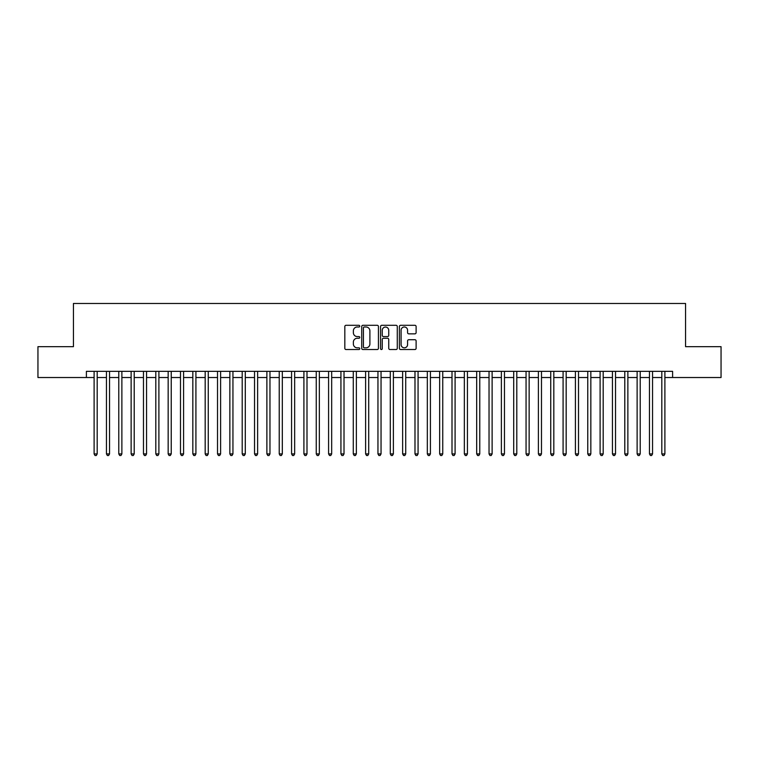 <?xml version="1.0" encoding="UTF-8"?>
<svg xmlns="http://www.w3.org/2000/svg" width="759" height="759" viewBox="0 0 759 759"><rect width="100%" height="100%" fill="white"/><g stroke="black" fill="none" stroke-linecap="round" stroke-linejoin="round"><path stroke-width="1.14" d="M359.757 326.152A0.844 0.844 0 0 0 358.903 325.298L346.038 325.298A1.214 1.214 0 0 0 344.823 326.512L344.823 348.315A1.214 1.214 0 0 0 346.038 349.529L358.903 349.529A0.844 0.844 0 0 0 359.757 348.685A0.844 0.844 0 0 0 358.903 347.831L357.242 347.831A3.88 3.88 0 0 1 353.362 343.96L353.362 342.138A3.88 3.88 0 0 1 357.242 338.267L358.903 338.267A0.844 0.844 0 0 0 359.757 337.413A0.844 0.844 0 0 0 358.903 336.569L357.242 336.569A3.88 3.88 0 0 1 353.362 332.689L353.362 330.877A3.88 3.88 0 0 1 357.242 326.996L358.903 326.996A0.844 0.844 0 0 0 359.757 326.152M414.907 333.846A1.214 1.214 0 0 0 416.112 332.632L416.112 326.512A1.214 1.214 0 0 0 414.907 325.298L400.61 325.298A1.214 1.214 0 0 0 399.395 326.512L399.395 348.315A1.214 1.214 0 0 0 400.61 349.529L414.907 349.529A1.214 1.214 0 0 0 416.112 348.315L416.112 340.933A1.214 1.214 0 0 0 414.907 339.719L408.788 339.719A1.214 1.214 0 0 0 407.574 340.933L407.574 344.595A3.245 3.245 0 0 1 404.338 347.831A3.245 3.245 0 0 1 401.094 344.595L401.094 330.241A3.245 3.245 0 0 1 404.338 326.996A3.245 3.245 0 0 1 407.574 330.241L407.574 332.632A1.214 1.214 0 0 0 408.788 333.846L414.907 333.846M86.393 377.527L37.95 377.527L37.95 346.673L73.433 346.673L73.433 303.477L685.567 303.477L685.567 346.673L721.05 346.673L721.05 377.527L672.607 377.527L672.607 371.35L86.393 371.35L86.393 377.527L94.107 377.527M378.437 326.512A1.214 1.214 0 0 0 377.232 325.298L362.935 325.298A1.214 1.214 0 0 0 361.72 326.512L361.72 348.315A1.214 1.214 0 0 0 362.935 349.529L377.232 349.529A1.214 1.214 0 0 0 378.437 348.315L378.437 326.512M381.768 325.298L396.065 325.298A1.214 1.214 0 0 1 397.28 326.512L397.28 348.315A1.214 1.214 0 0 1 396.065 349.529L389.946 349.529A1.214 1.214 0 0 1 388.741 348.315L388.741 339.472A1.214 1.214 0 0 0 387.526 338.267L383.466 338.267A1.214 1.214 0 0 0 382.251 339.472L382.251 348.685A0.844 0.844 0 0 1 381.407 349.529A0.844 0.844 0 0 1 380.563 348.685L380.563 326.512A1.214 1.214 0 0 1 381.768 325.298M97.19 377.527L106.45 377.527M109.533 377.527L118.784 377.527M121.876 377.527L131.127 377.527M134.21 377.527L143.47 377.527M146.553 377.527L155.813 377.527M158.897 377.527L168.156 377.527M171.24 377.527L180.49 377.527M183.583 377.527L192.833 377.527M195.917 377.527L205.177 377.527M208.26 377.527L217.52 377.527M220.603 377.527L229.863 377.527M232.947 377.527L242.197 377.527M245.29 377.527L254.54 377.527M257.624 377.527L266.883 377.527M269.967 377.527L279.227 377.527M282.31 377.527L291.57 377.527M294.653 377.527L303.913 377.527M306.997 377.527L316.247 377.527M319.34 377.527L328.59 377.527M331.674 377.527L340.933 377.527M344.017 377.527L353.277 377.527M356.36 377.527L365.62 377.527M368.703 377.527L377.954 377.527M381.046 377.527L390.297 377.527M393.38 377.527L402.64 377.527M405.723 377.527L414.983 377.527M418.067 377.527L427.326 377.527M430.41 377.527L439.66 377.527M442.753 377.527L452.003 377.527M455.087 377.527L464.347 377.527M467.43 377.527L476.69 377.527M479.773 377.527L489.033 377.527M492.117 377.527L501.376 377.527M504.46 377.527L513.71 377.527M516.803 377.527L526.053 377.527M529.137 377.527L538.397 377.527M541.48 377.527L550.74 377.527M553.823 377.527L563.083 377.527M566.167 377.527L575.417 377.527M578.51 377.527L587.76 377.527M590.844 377.527L600.103 377.527M603.187 377.527L612.447 377.527M615.53 377.527L624.79 377.527M627.873 377.527L637.124 377.527M640.216 377.527L649.467 377.527M652.55 377.527L661.81 377.527M664.893 377.527L672.607 377.527M364.263 326.996A0.844 0.844 0 0 0 363.419 327.85L363.419 346.986A0.844 0.844 0 0 0 364.263 347.831L366.028 347.831A3.88 3.88 0 0 0 369.899 343.96L369.899 330.877A3.88 3.88 0 0 0 366.028 326.996L364.263 326.996M388.741 330.298A3.245 3.245 0 0 0 385.496 327.063A3.245 3.245 0 0 0 382.251 330.298L382.251 335.355A1.214 1.214 0 0 0 383.466 336.569L387.526 336.569A1.214 1.214 0 0 0 388.741 335.355L388.741 330.298M97.19 371.35L97.19 453.92L94.107 453.92L94.107 371.35M97.19 453.92L96.26 455.523L95.027 455.523L94.107 453.92M109.533 371.35L109.533 453.92L106.45 453.92L106.45 371.35M109.533 453.92L108.603 455.523L107.37 455.523L106.45 453.92M121.876 371.35L121.876 453.92L118.784 453.92L118.784 371.35M121.876 453.92L120.947 455.523L119.713 455.523L118.784 453.92M134.21 371.35L134.21 453.92L131.127 453.92L131.127 371.35M134.21 453.92L133.29 455.523L132.057 455.523L131.127 453.92M146.553 371.35L146.553 453.92L143.47 453.92L143.47 371.35M146.553 453.92L145.633 455.523L144.4 455.523L143.47 453.92M158.897 371.35L158.897 453.92L155.813 453.92L155.813 371.35M158.897 453.92L157.967 455.523L156.733 455.523L155.813 453.92M171.24 371.35L171.24 453.92L168.156 453.92L168.156 371.35M171.24 453.92L170.31 455.523L169.077 455.523L168.156 453.92M183.583 371.35L183.583 453.92L180.49 453.92L180.49 371.35M183.583 453.92L182.653 455.523L181.42 455.523L180.49 453.92M195.917 371.35L195.917 453.92L192.833 453.92L192.833 371.35M195.917 453.92L194.997 455.523L193.763 455.523L192.833 453.92M208.26 371.35L208.26 453.92L205.177 453.92L205.177 371.35M208.26 453.92L207.34 455.523L206.106 455.523L205.177 453.92M220.603 371.35L220.603 453.92L217.52 453.92L217.52 371.35M220.603 453.92L219.674 455.523L218.44 455.523L217.52 453.92M232.947 371.35L232.947 453.92L229.863 453.92L229.863 371.35M232.947 453.92L232.017 455.523L230.783 455.523L229.863 453.92M245.29 371.35L245.29 453.92L242.197 453.92L242.197 371.35M245.29 453.92L244.36 455.523L243.127 455.523L242.197 453.92M257.624 371.35L257.624 453.92L254.54 453.92L254.54 371.35M257.624 453.92L256.703 455.523L255.47 455.523L254.54 453.92M269.967 371.35L269.967 453.92L266.883 453.92L266.883 371.35M269.967 453.92L269.047 455.523L267.813 455.523L266.883 453.92M282.31 371.35L282.31 453.92L279.227 453.92L279.227 371.35M282.31 453.92L281.39 455.523L280.147 455.523L279.227 453.92M294.653 371.35L294.653 453.92L291.57 453.92L291.57 371.35M294.653 453.92L293.724 455.523L292.49 455.523L291.57 453.92M306.997 371.35L306.997 453.92L303.913 453.92L303.913 371.35M306.997 453.92L306.067 455.523L304.833 455.523L303.913 453.92M319.34 371.35L319.34 453.92L316.247 453.92L316.247 371.35M319.34 453.92L318.41 455.523L317.177 455.523L316.247 453.92M331.674 371.35L331.674 453.92L328.59 453.92L328.59 371.35M331.674 453.92L330.753 455.523L329.52 455.523L328.59 453.92M344.017 371.35L344.017 453.92L340.933 453.92L340.933 371.35M344.017 453.92L343.096 455.523L341.863 455.523L340.933 453.92M356.36 371.35L356.36 453.92L353.277 453.92L353.277 371.35M356.36 453.92L355.43 455.523L354.197 455.523L353.277 453.92M368.703 371.35L368.703 453.92L365.62 453.92L365.62 371.35M368.703 453.92L367.773 455.523L366.54 455.523L365.62 453.92M381.046 371.35L381.046 453.92L377.954 453.92L377.954 371.35M381.046 453.92L380.117 455.523L378.883 455.523L377.954 453.92M393.38 371.35L393.38 453.92L390.297 453.92L390.297 371.35M393.38 453.92L392.46 455.523L391.227 455.523L390.297 453.92M405.723 371.35L405.723 453.92L402.64 453.92L402.64 371.35M405.723 453.92L404.803 455.523L403.57 455.523L402.64 453.92M418.067 371.35L418.067 453.92L414.983 453.92L414.983 371.35M418.067 453.92L417.137 455.523L415.904 455.523L414.983 453.92M430.41 371.35L430.41 453.92L427.326 453.92L427.326 371.35M430.41 453.92L429.48 455.523L428.247 455.523L427.326 453.92M442.753 371.35L442.753 453.92L439.66 453.92L439.66 371.35M442.753 453.92L441.823 455.523L440.59 455.523L439.66 453.92M455.087 371.35L455.087 453.92L452.003 453.92L452.003 371.35M455.087 453.92L454.167 455.523L452.933 455.523L452.003 453.92M467.43 371.35L467.43 453.92L464.347 453.92L464.347 371.35M467.43 453.92L466.51 455.523L465.276 455.523L464.347 453.92M479.773 371.35L479.773 453.92L476.69 453.92L476.69 371.35M479.773 453.92L478.853 455.523L477.61 455.523L476.69 453.92M492.117 371.35L492.117 453.92L489.033 453.92L489.033 371.35M492.117 453.92L491.187 455.523L489.953 455.523L489.033 453.92M504.46 371.35L504.46 453.92L501.376 453.92L501.376 371.35M504.46 453.92L503.53 455.523L502.297 455.523L501.376 453.92M516.803 371.35L516.803 453.92L513.71 453.92L513.71 371.35M516.803 453.92L515.873 455.523L514.64 455.523L513.71 453.92M529.137 371.35L529.137 453.92L526.053 453.92L526.053 371.35M529.137 453.92L528.217 455.523L526.983 455.523L526.053 453.92M541.48 371.35L541.48 453.92L538.397 453.92L538.397 371.35M541.48 453.92L540.56 455.523L539.326 455.523L538.397 453.92M553.823 371.35L553.823 453.92L550.74 453.92L550.74 371.35M553.823 453.92L552.894 455.523L551.66 455.523L550.74 453.92M566.167 371.35L566.167 453.92L563.083 453.92L563.083 371.35M566.167 453.92L565.237 455.523L564.003 455.523L563.083 453.92M578.51 371.35L578.51 453.92L575.417 453.92L575.417 371.35M578.51 453.92L577.58 455.523L576.347 455.523L575.417 453.92M590.844 371.35L590.844 453.92L587.76 453.92L587.76 371.35M590.844 453.92L589.923 455.523L588.69 455.523L587.76 453.92M603.187 371.35L603.187 453.92L600.103 453.92L600.103 371.35M603.187 453.92L602.266 455.523L601.033 455.523L600.103 453.92M615.53 371.35L615.53 453.92L612.447 453.92L612.447 371.35M615.53 453.92L614.6 455.523L613.367 455.523L612.447 453.92M627.873 371.35L627.873 453.92L624.79 453.92L624.79 371.35M627.873 453.92L626.943 455.523L625.71 455.523L624.79 453.92M640.216 371.35L640.216 453.92L637.124 453.92L637.124 371.35M640.216 453.92L639.287 455.523L638.053 455.523L637.124 453.92M652.55 371.35L652.55 453.92L649.467 453.92L649.467 371.35M652.55 453.92L651.63 455.523L650.397 455.523L649.467 453.92M664.893 371.35L664.893 453.92L661.81 453.92L661.81 371.35M664.893 453.92L663.973 455.523L662.74 455.523L661.81 453.92"/></g></svg>
